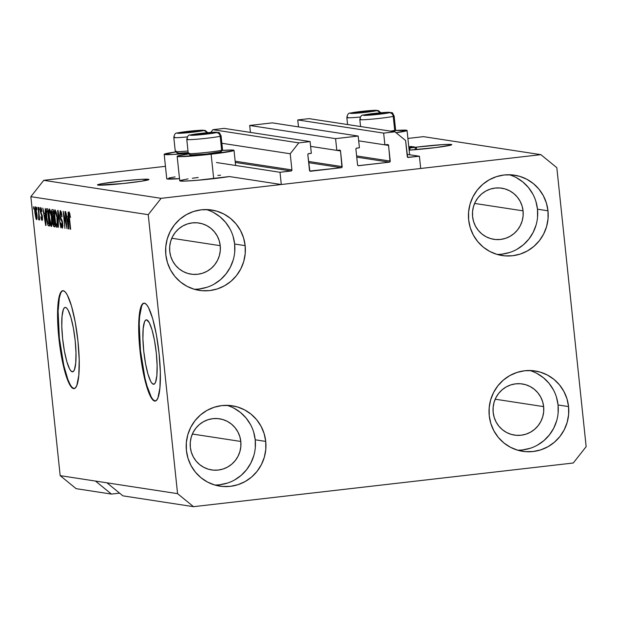<?xml version="1.0" encoding="UTF-8"?>
<svg xmlns="http://www.w3.org/2000/svg" width="617" height="617" viewBox="0 0 617 617"><rect width="100%" height="100%" fill="white"/><g stroke="black" fill="none" stroke-linecap="round" stroke-linejoin="round"><path stroke-width="0.93" d="M407.043 154.35L419.406 156.24L420.694 168.48L281.29 184.514L280.002 172.274L291.062 171.002L235.278 162.448L291.062 171.002L291.918 169.914L290.221 153.764L298.805 142.866L310.104 141.571L311.338 153.317L308.33 153.741L307.837 154.713L309.834 171.032L341.309 167.701L308.677 162.695L341.309 167.701L341.957 167.338L340.522 150.949L336.828 150.386L340.522 150.949L339.836 150.116L336.813 150.386L335.579 138.64L249.684 125.459L272.274 122.868L358.168 136.041L359.41 147.787L356.402 148.211L355.901 149.183L357.552 164.847L358.238 165.68L389.381 162.171L356.742 157.165L389.381 162.171L390.029 161.808L388.594 145.419L384.9 144.856L383.651 133.11L394.942 131.814L405.585 140.499L407.636 157.304L419.406 156.24L407.043 154.35M407.852 157.443L408.346 157.512A0.987 0.964 -81.3 0 1 407.282 156.649L405.585 140.499L394.942 131.814L309.048 118.634L394.942 131.814L383.651 133.11L297.756 119.937L383.651 133.11L384.885 144.856L358.678 140.838L384.885 144.856L387.53 144.555A0.987 0.964 -81.3 0 1 388.594 145.419L384.9 144.856L387.53 144.555L388.479 145.057L390.237 161.083A0.987 0.964 -81.3 0 1 389.381 162.171L358.616 165.711A0.987 0.964 -81.3 0 1 357.552 164.847L355.901 149.183A0.987 0.964 -81.3 0 1 356.765 148.095L359.41 147.787L358.168 136.041L335.579 138.64L249.684 125.459L250.417 132.416L249.684 125.459L272.274 122.868L358.168 136.041L335.579 138.64L336.813 150.386L310.606 146.368L336.813 150.386L339.458 150.085A0.987 0.964 -81.3 0 1 340.522 150.949L342.165 166.613A0.987 0.964 -81.3 0 1 341.309 167.701L310.544 171.241A0.987 0.964 -81.3 0 1 309.479 170.369L307.837 154.713A0.987 0.964 -81.3 0 1 308.693 153.618L311.338 153.317L310.104 141.571L224.21 128.39L310.104 141.571L298.805 142.866L212.911 129.693L298.805 142.866L290.221 153.764L221.873 143.275L290.221 153.764L291.918 169.914A0.987 0.964 -81.3 0 1 291.062 171.002L280.002 172.274L216.459 162.526L280.002 172.274L281.29 184.514L229.393 176.555L281.29 184.514L420.694 168.48L419.406 156.24L407.852 157.443M309.048 118.634L297.756 119.937L298.481 126.886L297.756 119.937L309.048 118.634M356.611 155.924L390.237 161.083L356.611 155.924M358.122 165.634L358.616 165.711L358.122 165.634M308.546 161.453L342.165 166.613L308.546 161.453M310.05 171.164L310.544 171.241L310.05 171.164M224.21 128.39L212.911 129.693L210.759 132.424L212.911 129.693L224.21 128.39M235.146 161.207L291.918 169.914L235.146 161.207M153.402 384.268L154.034 384.19L152.114 383.458L150.741 381.445L147.972 374.149L145.512 363.49L143.738 351.096L142.92 338.849L143.183 328.606L144.494 321.935L145.473 320.285L146.638 319.853A32.423 6.139 83.4 0 1 156.209 352.191A32.423 6.139 83.4 0 1 153.726 384.268A32.423 6.139 83.4 0 1 153.402 384.268A32.423 6.139 83.4 0 1 143.83 351.929A32.423 6.139 83.4 0 1 146.314 319.845A32.423 6.139 83.4 0 1 146.638 319.853L149.299 322.676L152.067 329.972L154.528 340.623L156.302 353.024L157.119 365.272L156.857 375.514L155.553 382.185L154.566 383.836L153.402 384.268M72.282 371.82L72.914 371.75L70.994 371.01L69.621 368.997L66.852 361.709L64.392 351.05L62.618 338.648L61.8 326.401L62.062 316.159L63.366 309.495L64.353 307.837L65.51 307.413A32.423 6.139 83.4 0 1 75.089 339.743A32.423 6.139 83.4 0 1 72.605 371.827A32.423 6.139 83.4 0 1 72.282 371.82A32.423 6.139 83.4 0 1 62.71 339.481A32.423 6.139 83.4 0 1 65.194 307.405A32.423 6.139 83.4 0 1 65.51 307.413L66.806 308.215L68.171 310.228L70.947 317.524L73.4 328.182L75.174 340.576L75.991 352.831L75.729 363.066L74.426 369.737L73.438 371.388L72.282 371.82M72.081 387.329L74.04 388.556A49.275 9.324 -96.6 0 0 74.287 388.579L74.04 388.556A49.275 9.324 -96.6 0 1 59.564 340.052A49.275 9.324 -96.6 0 1 63.027 290.707M63.273 290.723A49.275 9.324 83.4 0 1 77.827 339.867A49.275 9.324 83.4 0 1 74.048 388.625A49.275 9.324 83.4 0 1 73.562 388.61L71.603 387.383L69.52 384.329L65.302 373.239L61.569 357.05L58.87 338.209L57.628 319.583L58.029 304.027L60.011 293.893L61.507 291.378L63.273 290.723L65.232 291.949L67.315 295.011L71.526 306.094L75.266 322.29L77.958 341.132L79.2 359.75L78.799 375.313L76.824 385.448L75.32 387.962L73.562 388.61A49.275 9.324 83.4 0 1 59.008 339.473A49.275 9.324 83.4 0 1 62.787 290.715A49.275 9.324 83.4 0 1 63.273 290.723M153.201 399.777L155.168 401.004A49.275 9.324 -96.6 0 0 155.407 401.027L155.168 401.004A49.275 9.324 -96.6 0 1 140.684 352.492A49.275 9.324 -96.6 0 1 144.154 303.148M144.393 303.171A49.275 9.324 83.4 0 1 158.947 352.315A49.275 9.324 83.4 0 1 155.168 401.065A49.275 9.324 83.4 0 1 154.682 401.058L152.723 399.831L150.641 396.77L146.43 385.687L142.689 369.49L139.997 350.649L138.756 332.031L139.157 316.475L141.131 306.333L142.635 303.826L144.393 303.171L146.36 304.397L148.442 307.459L152.654 318.542L156.386 334.738L159.086 353.58L160.327 372.198L159.926 387.761L157.944 397.896L156.448 400.402L154.682 401.058A49.275 9.324 83.4 0 1 140.128 351.914A49.275 9.324 83.4 0 1 143.908 303.163A49.275 9.324 83.4 0 1 144.393 303.171M148.458 179.292A25.868 1.311 174 0 1 148.952 179.493A25.868 1.311 174 0 1 125.806 183.241A25.868 1.311 174 0 1 97.987 185.1L97.494 184.892L97.987 184.583L101.836 183.704L123.23 180.874L141.424 179.354L148.952 179.501L141.409 181.221L123.215 183.519L97.987 185.1A25.868 1.311 174 0 1 97.494 184.899A25.868 1.311 174 0 1 120.639 181.159A25.868 1.311 174 0 1 148.458 179.292L148.512 179.786L148.458 179.292M451.297 144.463A25.868 1.311 174 0 1 451.783 144.663A25.868 1.311 174 0 1 436.759 147.448A25.868 1.311 174 0 1 409.125 150.139L435.895 147.556L451.289 144.98L451.783 144.671L451.297 144.463L451.343 144.956L451.297 144.463L449.592 144.37L442.906 144.602L416.328 147.162A25.868 1.311 174 0 1 451.297 144.463M523.062 210.852A25.868 25.366 -81.3 0 1 493.901 239.327A25.868 25.366 -81.3 0 1 472.591 216.66L472.545 211.592L473.478 206.602L475.345 201.89L478.075 197.641L481.561 194L485.672 191.123L490.253 189.118L495.127 188.062L500.102 187.984L504.991 188.902L509.603 190.776L513.76 193.537L517.308 197.07L520.108 201.242L522.051 205.893L523.062 210.852L523.108 215.919L522.175 220.909L520.308 225.621L517.578 229.871L514.092 233.511L509.981 236.388L505.4 238.393L500.526 239.45L495.551 239.527L490.662 238.609L486.049 236.735L481.892 233.974L478.345 230.442L475.545 226.269L473.601 221.619L472.591 216.66A25.868 25.366 -81.3 0 1 501.752 188.185A25.868 25.366 -81.3 0 1 523.062 210.852L474.62 203.425L523.062 210.852M220.23 245.682A25.868 25.366 -81.3 0 1 191.069 274.156A25.868 25.366 -81.3 0 1 169.752 251.489L169.714 246.422L170.639 241.432L172.505 236.72L175.236 232.47L178.722 228.83L182.84 225.953L187.421 223.948L192.288 222.891L197.263 222.814L202.152 223.732L206.764 225.606L210.929 228.367L214.477 231.899L217.269 236.072L219.212 240.723L220.23 245.682L220.269 250.749L219.336 255.739L217.477 260.451L214.747 264.701L211.253 268.341L207.142 271.218L202.561 273.223L197.695 274.28L192.712 274.357L187.83 273.439L183.218 271.565L179.053 268.804L175.506 265.271L172.706 261.099L170.762 256.448L169.752 251.489A25.868 25.366 -81.3 0 1 198.913 223.015A25.868 25.366 -81.3 0 1 220.23 245.682L171.788 238.255L220.23 245.682M240.807 441.456A25.868 25.366 -81.3 0 1 211.646 469.93A25.868 25.366 -81.3 0 1 190.329 447.263L190.291 442.196L191.216 437.206L193.082 432.502L195.813 428.244L199.299 424.604L203.417 421.735L207.998 419.722L212.865 418.665L217.84 418.596L222.729 419.514L227.341 421.38L231.506 424.141L235.054 427.674L237.846 431.846L239.789 436.497L240.807 441.456L240.846 446.523L239.913 451.513L238.054 456.225L235.324 460.475L231.83 464.115L227.719 466.992L223.138 468.997L218.271 470.054L213.289 470.131L208.407 469.213L203.795 467.339L199.63 464.586L196.083 461.046L193.283 456.873L191.339 452.222L190.329 447.263A25.868 25.366 -81.3 0 1 219.49 418.789A25.868 25.366 -81.3 0 1 240.807 441.456L192.365 434.029L240.807 441.456M543.639 406.626A25.868 25.366 -81.3 0 1 514.478 435.101A25.868 25.366 -81.3 0 1 493.168 412.434L493.122 407.367L494.055 402.377L495.921 397.672L498.652 393.415L502.138 389.774L506.248 386.905L510.83 384.892L515.704 383.836L520.679 383.766L525.568 384.684L530.18 386.55L534.337 389.312L537.885 392.844L540.685 397.016L542.628 401.675L543.639 406.626L543.685 411.693L542.752 416.683L540.885 421.396L538.155 425.645L534.669 429.285L530.558 432.162L525.977 434.167L521.103 435.224L516.128 435.301L511.238 434.383L506.626 432.509L502.469 429.756L498.922 426.216L496.122 422.043L494.178 417.393L493.168 412.434A25.868 25.366 -81.3 0 1 522.329 383.959A25.868 25.366 -81.3 0 1 543.639 406.626L495.196 399.199L543.639 406.626M517.54 450.163A40.653 39.866 98.7 0 0 558.061 404.968L568.558 406.58A40.653 39.866 -81.3 0 1 522.738 451.328A40.653 39.866 -81.3 0 1 489.242 415.704L490.831 423.493L493.885 430.805L498.289 437.368L503.858 442.921L510.398 447.248L517.648 450.194L525.329 451.636L533.142 451.521L540.801 449.855L547.996 446.7L554.459 442.181L559.943 436.466L564.231 429.779L567.162 422.383L568.627 414.547L568.558 406.58L566.969 398.79L563.915 391.479L559.519 384.915L553.943 379.362L547.402 375.036L540.16 372.09L532.479 370.647L524.658 370.763L517 372.429L509.804 375.583L503.341 380.103L497.857 385.818L493.569 392.497L490.638 399.901L489.181 407.737L489.242 415.704A40.653 39.866 -81.3 0 1 535.062 370.956A40.653 39.866 -81.3 0 1 568.558 406.58L558.061 404.968A40.653 39.866 98.7 0 0 529.764 370.508M214.708 484.993A40.653 39.866 98.7 0 0 255.222 439.798L265.726 441.41A40.653 39.866 -81.3 0 1 219.899 486.157A40.653 39.866 -81.3 0 1 186.411 450.533L188 458.323L191.054 465.634L195.45 472.198L201.026 477.751L207.559 482.078L214.809 485.024L222.49 486.466L230.311 486.35L237.961 484.684L245.165 481.53L251.628 477.01L257.112 471.295L261.4 464.609L264.331 457.212L265.788 449.377L265.726 441.41L264.13 433.62L261.084 426.308L256.68 419.745L251.104 414.192L244.571 409.865L237.321 406.919L229.64 405.477L221.819 405.593L214.168 407.259L206.965 410.413L200.502 414.933L195.026 420.647L190.738 427.326L187.799 434.73L186.342 442.566L186.411 450.533A40.653 39.866 -81.3 0 1 232.231 405.785A40.653 39.866 -81.3 0 1 265.726 441.41L255.222 439.798A40.653 39.866 98.7 0 0 226.925 405.338M194.131 289.219A40.653 39.866 98.7 0 0 234.645 244.023L245.15 245.635A40.653 39.866 -81.3 0 1 199.322 290.376A40.653 39.866 -81.3 0 1 165.834 254.759L167.423 262.549L170.477 269.86L174.873 276.424L180.449 281.977L186.982 286.303L194.232 289.25L201.913 290.692L209.734 290.576L217.385 288.91L224.588 285.756L231.051 281.236L236.535 275.521L240.823 268.835L243.754 261.431L245.211 253.602L245.15 245.635L243.553 237.846L240.507 230.527L236.103 223.971L230.527 218.418L223.994 214.091L216.744 211.145L209.063 209.703L201.242 209.819L193.591 211.484L186.396 214.639L179.925 219.158L174.449 224.866L170.161 231.552L167.23 238.956L165.765 246.792L165.834 254.759A40.653 39.866 -81.3 0 1 211.654 210.011A40.653 39.866 -81.3 0 1 245.15 245.635L234.645 244.023A40.653 39.866 98.7 0 0 206.348 209.564M496.963 254.389A40.653 39.866 98.7 0 0 537.484 209.194L547.981 210.806A40.653 39.866 -81.3 0 1 502.161 255.546A40.653 39.866 -81.3 0 1 468.665 219.93L470.254 227.719L473.308 235.031L477.712 241.594L483.281 247.147L489.821 251.474L497.071 254.42L504.752 255.862L512.565 255.747L520.224 254.081L527.419 250.926L533.882 246.407L539.366 240.692L543.654 234.005L546.585 226.609L548.05 218.773L547.981 210.806L546.392 203.016L543.338 195.697L538.942 189.141L533.366 183.588L526.825 179.262L519.583 176.315L511.902 174.873L504.081 174.989L496.423 176.655L489.227 179.809L482.764 184.329L477.28 190.036L472.992 196.723L470.061 204.127L468.604 211.963L468.665 219.93A40.653 39.866 -81.3 0 1 514.485 175.182A40.653 39.866 -81.3 0 1 547.981 210.806L537.484 209.194A40.653 39.866 98.7 0 0 509.187 174.734M222.135 150.417A28.583 1.45 174 0 1 234.013 150.347A28.583 1.45 174 0 1 211.122 154.188L213.69 178.66A28.583 1.45 -6 0 0 229.393 176.555L197.27 180.295L184.522 181.097L179.732 180.789A28.583 1.45 -6 0 0 213.69 178.66L211.122 154.188L179.323 156.649L177.164 156.317L177.711 155.978L188.787 153.918A28.583 1.45 174 0 0 177.164 156.325L179.732 180.796M164.184 154.327L172.498 154.481L188.231 153.247A28.583 1.45 174 0 1 164.184 154.335A28.583 1.45 174 0 1 175.806 151.929L164.184 154.327L166.752 178.807A28.583 1.45 -6 0 0 179.508 178.675L166.752 178.799M395.188 130.511A28.583 1.45 174 0 1 407.058 130.449A28.583 1.45 174 0 1 396.099 132.755L407.058 130.457L409.634 154.921M573.27 463.005L193.53 506.68L122.899 495.844L193.53 506.68L177.565 493.654L106.934 482.818L122.899 495.844L106.934 482.818L177.565 493.654L148.242 214.677L30.85 196.669L60.173 475.645L106.934 482.818L60.173 475.645L76.138 488.672L111.446 494.086L76.138 488.672L60.173 475.645L30.85 196.669L148.242 214.677L161.114 198.335L540.862 154.659L423.47 136.65L407.899 138.439L423.47 136.65L540.862 154.659L556.827 167.685L586.15 446.662L573.27 463.005L193.53 506.68L177.565 493.654L148.242 214.677L161.114 198.335L43.73 180.326L161.114 198.335L540.862 154.659L556.827 167.685L586.15 446.662L573.27 463.005M119.598 493.153L111.446 494.086L95.481 481.059L111.446 494.086L119.598 493.153M165.441 166.328L43.73 180.326L30.85 196.669L43.73 180.326L165.441 166.328M409.796 148.049A25.868 1.311 174 0 1 415.025 147.332L408.894 147.941L415.025 147.332L415.28 149.7L416.475 149.599L416.12 147.131L416.375 149.584L415.28 149.692L415.025 147.332A25.868 1.311 174 0 0 409.796 148.049L408.917 148.149L409.796 148.049L410.004 150.085L409.796 148.049M408.847 147.494L414.007 146.807L409.634 147.486L416.12 147.131L409.634 147.486L414.007 146.807L408.847 147.494M408.816 147.208L413.614 146.746L408.816 147.208M408.77 146.738L411.863 146.484L408.77 146.738M168.919 178.012L175.089 176.894M217.816 175.429L220.57 175.197M180.28 180.449L188.062 178.884M192.373 178.251L198.211 177.488M66.366 225.166L64.939 211.523L67.083 228.706L63.867 214.785L64.955 228.383L63.158 211.253L66.366 225.166L63.158 211.253L64.955 228.383L63.867 214.785L67.083 228.706L64.939 211.523L66.366 225.166M62.278 228.19L62.749 223.647L60.181 215.433L60.551 212.603L61.399 212.503L60.551 212.603L62.093 216.559L60.366 210.605L59.841 215.433L60.173 210.636L61.044 211.446L61.785 214.3L61.769 216.729L60.713 212.688L60.219 212.911L60.111 214.492L60.559 217.4L62.502 221.873L62.888 226.007L62.456 228.151L61.391 226.709L60.713 222.914L62.17 226.177L62.201 222.189L60.497 218.904L59.841 215.433L60.782 219.606L62.109 221.796L62.055 226.184L60.713 222.914L62.356 228.19M58.438 227.38L57.689 210.412L60.844 227.75L58.098 212.449L58.438 227.38L58.098 212.449L60.844 227.75L58.044 210.466L58.438 227.38M55.044 209.788L54.335 212.256L54.913 212.186L54.335 212.256L54.643 218.356C55.137 223.331 55.892 226.339 56.887 227.364L56.887 227.364C57.713 226.593 57.844 223.655 57.265 218.557L56.309 212.626L55.044 209.788L56.741 214.716L57.605 223.192L57.173 227.226L56.402 226.863L55.7 224.881L54.373 215.148L54.412 211.184L54.967 209.795M49.491 208.939L48.782 211.407L49.36 211.338L48.782 211.407L49.09 217.508C49.584 222.482 50.339 225.483 51.334 226.516L51.334 226.516C52.16 225.737 52.291 222.806 51.712 217.701L50.756 211.778L49.491 208.939L51.188 213.868L52.052 222.336L51.481 226.493L50.147 224.025L48.828 214.292L48.859 210.335L49.414 208.939M36.951 209.641L36.696 207.196L36.951 209.641M36.573 219.652L36.573 219.652C37.167 219.104 37.251 216.999 36.827 213.343L35.215 206.749C34.621 207.32 34.544 209.464 34.976 213.181L34.845 207.243L35.447 206.911L36.172 208.97L36.935 219.166L36.519 219.637L35.979 218.727L34.976 213.181L36.634 219.652M69.227 211.963L69.073 217.577L70.639 229.254L69.212 215.202L69.42 213.968L70.014 213.898L69.42 213.968L70.508 217.415L69.227 211.963L70.508 217.415L69.598 214.184L69.197 214.932L70.292 229.2L68.834 214.847L69.166 211.963M45.172 213.528L45.28 208.507L46.02 225.475L42.812 208.13L44 213.351L45.172 213.528L44 213.351L42.812 208.13L45.681 225.429L45.172 213.528M42.072 220.493L42.473 217.061L40.622 211.23L40.869 209.364L41.532 209.286L40.869 209.364L41.948 211.724L40.699 207.59L40.306 211.484L40.413 207.775L40.869 207.667L41.393 208.754L41.948 211.724L40.869 209.364L40.653 211.538L42.241 215.518L42.527 219.691L41.995 220.47L41.27 218.958L40.907 216.814L41.871 218.711L42.133 217.107L40.344 211.862L41.933 216.205L41.871 218.711L40.907 216.814L42.149 220.5M39.295 210.004L39.033 207.551L39.295 210.004M38.717 213.86L38.038 207.397L39.696 219.914L39.141 217.87L39.033 219.976L38.562 219.297L38.717 213.86L38.562 219.297L38.964 220.014L39.141 217.87L39.696 219.914L38.385 207.451L38.717 213.86M33.742 209.148L33.488 206.703L33.742 209.148M46.769 208.739C45.936 209.302 45.82 212.125 46.414 217.207L46.167 209.541L46.622 208.747L47.756 208.893L49.561 226.023L48.049 225.475L47.062 221.973L46.414 217.207L48.049 225.475L49.561 226.023L47.756 208.893L46.661 208.739M52.283 209.587C51.635 209.51 51.481 211.137 51.797 214.461L51.759 210.104L52.083 209.603L53.309 209.741L55.114 226.871L53.702 226.462L52.954 224.04L51.797 214.461L52.7 218.734L52.707 222.267L54.072 226.717L55.114 226.871L53.309 209.741L52.183 209.579M68.032 217.037L68.148 212.017L68.88 228.984L65.672 211.639L66.867 216.852L68.032 217.037L66.867 216.852L65.672 211.639L68.541 228.93L68.032 217.037M394.433 130.565L407.058 130.457M221.387 150.471L231.853 150.024L234.013 150.355L233.465 150.702L211.122 154.188A28.583 1.45 174 0 1 177.164 156.325M69.405 213.968L70.014 213.898M45.265 215.51L45.658 223.67L44.324 215.372L45.573 215.225L44.324 215.372L45.589 215.48L44.324 215.372L45.658 223.67L45.265 215.51M41.532 209.286L40.869 209.364M42.349 216.158L41.933 216.205L42.349 216.158M42.203 215.348L41.462 215.433L42.203 215.348M39.149 219.236L38.562 219.297L39.149 219.236M39.318 216.351L38.925 216.39L39.318 216.351M36.426 217.87L37.089 217.793L36.395 217.87L36.48 213.297L36.395 217.87L35.308 213.12L35.393 208.523L36.048 208.453L35.393 208.523L36.819 213.258L35.393 208.523M49.53 225.768L48.612 225.876L49.53 225.768M49.483 225.313L48.049 225.475L49.483 225.313M47.941 210.628L46.776 210.806L46.499 211.5L46.761 217.284L47.71 222.976L48.998 223.963L47.617 210.837L49.337 223.925L47.902 223.462L46.761 217.284L46.452 213.12L47.023 210.752L47.956 210.798L47.023 210.752M51.226 224.495L52.029 224.403L51.118 224.511L51.651 222.799L51.365 217.624C51.836 221.58 51.751 223.878 51.118 224.511L49.445 217.608C48.998 213.775 49.09 211.554 49.699 210.937L50.517 210.844L49.699 210.937L51.697 217.585L49.699 210.937M55.083 226.601L54.072 226.717L55.083 226.601M54.234 218.557L52.7 218.734L54.234 218.557M53.077 219.714L53.455 224.272L54.551 224.819L54.011 219.698L54.89 224.781L53.987 224.727L53.023 222.035L53.077 219.714L54.35 219.66L53.401 219.606M52.167 211.747L52.599 216.929L53.802 217.701L53.17 211.693L54.142 217.662L53.162 217.6L52.144 214.5L52.167 211.747L53.509 211.654L52.484 211.585M56.779 225.352L57.582 225.259L56.671 225.359L57.204 223.655L56.918 218.472C57.381 222.436 57.304 224.727 56.671 225.359L55.545 222.359L54.998 218.464C54.551 214.623 54.643 212.402 55.252 211.793L56.07 211.7L55.252 211.793L57.25 218.433L55.252 211.793M61.399 212.503L60.551 212.603M62.186 220.493L61.461 220.577L62.186 220.493M61.793 219.49L60.782 219.606L61.793 219.49M68.125 219.02L68.526 227.179L67.191 218.873L68.433 218.734L67.191 218.873L68.448 218.981L67.191 218.873L68.526 227.179L68.125 219.02M36.048 208.446L35.262 208.631L35.123 210.837L36.395 217.87M50.517 210.844L49.321 211.469L49.183 214.276L49.992 221.503L51.118 224.511M56.07 211.693L54.874 212.325L54.736 215.132L55.545 222.359L56.671 225.359M416.583 149.584L416.328 147.162L416.583 149.584M502.068 254.135L509.727 252.469M516.923 249.314L523.386 244.795L528.869 239.08L533.157 232.393L536.088 224.997M537.546 217.161L537.484 209.194L535.895 201.404M532.841 194.093L528.445 187.529L522.869 181.976L516.329 177.65M199.237 288.964L206.888 287.298M214.091 284.144L220.554 279.624L226.03 273.909L230.318 267.223L233.257 259.826M234.715 251.991L234.645 244.023L233.056 236.234M230.002 228.922L225.606 222.359L220.03 216.806L213.497 212.479M219.814 484.738L227.465 483.072M234.661 479.918L241.131 475.398L246.607 469.684L250.895 463.005L253.826 455.601M255.291 447.765L255.222 439.798L253.633 432.008M250.579 424.697L246.183 418.133L240.607 412.58L234.074 408.253M522.645 449.909L530.304 448.243M537.5 445.088L543.963 440.569L549.446 434.854L553.734 428.175L556.665 420.771M558.123 412.935L558.061 404.968L556.472 397.178M553.418 389.867L549.022 383.304L543.446 377.751L536.906 373.424M141.617 306.279L139.635 316.413L139.226 323.647L140.475 350.595L144.941 378.036L146.908 385.633L151.119 396.716M60.489 293.839L59.317 298.104L58.106 311.207L59.355 338.147L63.821 365.588L67.87 379.494L69.999 384.275M369.575 114.801L368.457 114.569L370.262 114.538L369.575 114.801M368.164 114.824A8.623 0.44 174 0 1 368.148 114.824A8.623 0.44 174 0 1 368.457 114.569L376.015 114.353L385.131 112.988L377.141 113.358L368.457 114.569A8.623 0.44 174 0 1 370.925 114.122A8.623 0.44 174 0 1 379.339 113.15A8.623 0.44 174 0 1 384.985 112.888A8.623 0.44 174 0 1 385.023 113.05A8.623 0.44 174 0 1 382.232 113.597A8.623 0.44 174 0 1 373.817 114.561A8.623 0.44 174 0 1 368.164 114.824L368.202 114.831M359.966 119.667A17.245 0.872 -6 0 0 375.244 118.826A17.245 0.872 -6 0 0 393.23 116.351L394.703 130.349L393.708 131.622L394.703 130.349A17.245 0.872 174 0 1 390.515 131.136A17.245 0.872 -6 0 0 394.703 130.349L393.23 116.351A3.941 3.717 -104.3 0 0 389.103 112.764A13.304 0.671 174 0 1 372.321 114.947A13.304 0.671 174 0 1 364.045 114.955A3.941 3.717 -104.3 0 0 363.436 115.063A3.941 3.717 75.7 0 1 364.045 114.955L378.306 113.004L389.782 112.425L374.843 114.708L366.074 115.371L363.374 115.286L364.045 114.955A13.304 0.671 174 0 1 380.836 112.764A13.304 0.671 174 0 1 389.103 112.764A3.941 3.717 75.7 0 1 393.23 116.351A17.245 0.872 174 0 1 374.234 118.927A17.245 0.872 174 0 1 359.834 119.575A17.245 0.872 174 0 1 360.744 119.189M360.567 126.539L359.834 119.575C360.39 116.305 361.608 114.793 363.482 115.047C370.015 113.79 377.966 112.88 387.337 112.317C394.255 113.135 391.317 111.376 394.14 115.973A17.245 0.872 174 0 1 393.23 116.351M394.101 131.845L395.597 130.017A17.245 0.872 174 0 1 394.703 130.349A17.245 0.872 -6 0 0 395.613 129.971L394.14 115.973M384.322 113.312L384.985 112.888L379.339 113.15L370.262 114.538L379.339 113.15L384.985 112.888L384.322 113.312M379.424 113.975L379.339 113.15L379.424 113.975M370.994 114.777L370.925 114.122L370.994 114.777M196.53 134.699L207.32 133.758L211.646 133.048L211.222 132.755L201.859 133.503L195.119 134.73A8.623 0.44 174 0 1 195.095 134.722A8.623 0.44 174 0 1 195.404 134.467A8.623 0.44 174 0 1 197.872 134.02A8.623 0.44 174 0 1 206.286 133.056A8.623 0.44 174 0 1 211.94 132.794A8.623 0.44 174 0 1 211.978 132.948A8.623 0.44 174 0 1 209.178 133.496A8.623 0.44 174 0 1 200.764 134.467A8.623 0.44 174 0 1 195.119 134.73L196.53 134.699M221.04 151.666L206.595 154.026L190.129 155.006A15.572 0.787 -6 0 0 203.487 154.343A15.572 0.787 -6 0 0 220.246 152.052L221.65 150.255A17.245 0.872 174 0 1 203.086 152.785A17.245 0.872 174 0 1 188.285 153.517A17.245 0.872 174 0 1 189.172 153.093M216.058 132.663A13.304 0.671 174 0 1 199.268 134.845A13.304 0.671 174 0 1 191 134.853A3.941 3.717 -104.3 0 0 190.391 134.961A3.941 3.717 75.7 0 1 191 134.853L205.26 132.902L216.729 132.331L201.798 134.614L191.656 135.3L190.321 135.185L191 134.853A13.304 0.671 174 0 1 207.782 132.67A13.304 0.671 174 0 1 216.058 132.663A3.941 3.717 75.7 0 1 220.176 136.257A3.941 3.717 -104.3 0 0 216.058 132.663M186.92 139.565A17.245 0.872 -6 0 0 202.199 138.732A17.245 0.872 -6 0 0 220.176 136.257A17.245 0.872 174 0 1 201.188 138.833A17.245 0.872 174 0 1 186.789 139.481A17.245 0.872 174 0 1 187.699 139.095M221.094 135.871C218.264 131.282 221.21 133.033 214.292 132.223C204.913 132.778 196.962 133.688 190.437 134.953C188.563 134.691 187.344 136.203 186.789 139.481L188.254 153.479A17.245 0.872 -6 0 0 202.661 152.831A17.245 0.872 -6 0 0 221.65 150.255L220.176 136.257L221.65 150.255A17.245 0.872 -6 0 0 222.56 149.869L221.094 135.871A17.245 0.872 174 0 1 220.176 136.257M188.285 153.517L190.121 155.006L190.923 154.62M222.544 149.916A17.245 0.872 174 0 1 221.65 150.255L220.246 152.052A15.572 0.787 -6 0 0 221.056 151.751L222.544 149.916M211.269 133.21L211.94 132.794L206.286 133.056L197.216 134.437L206.286 133.056L211.94 132.794L211.269 133.21M206.371 133.874L206.286 133.056L206.371 133.874M197.941 134.676L197.872 134.02L197.941 134.676M183.55 132.709L182.424 132.478L184.236 132.447L183.55 132.709M182.138 132.732A8.623 0.44 174 0 1 182.115 132.732A8.623 0.44 174 0 1 182.424 132.478L189.982 132.269L199.106 130.897L191.108 131.267L182.424 132.478A8.623 0.44 174 0 1 184.892 132.03A8.623 0.44 174 0 1 193.306 131.059A8.623 0.44 174 0 1 198.959 130.804A8.623 0.44 174 0 1 198.998 130.958A8.623 0.44 174 0 1 196.198 131.506A8.623 0.44 174 0 1 187.792 132.47A8.623 0.44 174 0 1 182.138 132.732L182.177 132.74M173.94 137.576A17.245 0.872 -6 0 0 187.391 136.92A17.245 0.872 174 0 1 173.809 137.483L175.282 151.481A17.245 0.872 -6 0 0 188 150.995A17.245 0.872 174 0 1 175.305 151.527A17.245 0.872 174 0 1 176.192 151.103M175.305 151.527L177.141 153.008A15.572 0.787 -6 0 0 188.162 152.569L178.714 153.155L177.148 153.016L177.943 152.63M207.165 134.028A3.941 3.717 -104.3 0 0 203.078 130.673A13.304 0.671 174 0 1 186.288 132.856A13.304 0.671 174 0 1 178.02 132.863A3.941 3.717 -104.3 0 0 177.411 132.971A3.941 3.717 75.7 0 1 178.02 132.863L192.28 130.912L203.749 130.341L188.817 132.624L178.675 133.311L177.341 133.195L178.02 132.863A13.304 0.671 174 0 1 194.802 130.681A13.304 0.671 174 0 1 203.078 130.673A3.941 3.717 75.7 0 1 206.525 132.393M207.782 132.663L205.291 130.472L201.312 130.233L177.457 132.956C175.583 132.701 174.364 134.213 173.809 137.483A17.245 0.872 174 0 1 174.719 137.105M198.288 131.22L198.959 130.804L193.306 131.059L184.236 132.447L193.306 131.059L198.959 130.804L198.288 131.22M193.391 131.884L193.306 131.059L193.391 131.884M184.961 132.686L184.892 132.03L184.961 132.686M356.595 112.811L355.477 112.572L357.282 112.541L356.595 112.811M355.184 112.834A8.623 0.44 174 0 1 355.168 112.826A8.623 0.44 174 0 1 355.477 112.572L360.837 112.572L372.151 110.998L355.477 112.572A8.623 0.44 174 0 1 357.945 112.124A8.623 0.44 174 0 1 366.359 111.16A8.623 0.44 174 0 1 372.012 110.898A8.623 0.44 174 0 1 372.043 111.052A8.623 0.44 174 0 1 369.251 111.6A8.623 0.44 174 0 1 360.837 112.572A8.623 0.44 174 0 1 355.184 112.834M380.219 114.13A3.941 3.717 -104.3 0 0 376.123 110.767A13.304 0.671 174 0 1 359.341 112.957A13.304 0.671 174 0 1 351.065 112.957A3.941 3.717 -104.3 0 0 350.464 113.065A3.941 3.717 75.7 0 1 351.065 112.957L365.326 111.014L376.802 110.435L361.863 112.718L351.729 113.412L350.394 113.297L351.065 112.957A13.304 0.671 174 0 1 367.855 110.775A13.304 0.671 174 0 1 376.123 110.767A3.941 3.717 75.7 0 1 379.578 112.495M346.985 117.677A17.245 0.872 -6 0 0 360.444 117.014A17.245 0.872 174 0 1 346.854 117.585A17.245 0.872 174 0 1 347.764 117.199M371.341 111.322L372.012 110.898L366.359 111.16L357.282 112.541L366.359 111.16L372.012 110.898L371.341 111.322M366.444 111.985L366.359 111.16L366.444 111.985M358.014 112.788L357.945 112.124L358.014 112.788M74.526 388.571L74.048 388.625M155.654 401.011L155.168 401.065M234.013 150.347L235.601 165.464M53.27 219.598L54.335 219.482M52.383 211.585L53.486 211.454M144.393 303.109L143.908 303.163M63.266 290.661L62.787 290.715M380.836 112.764L378.344 110.566L374.357 110.327L350.51 113.058C348.628 112.803 347.41 114.307 346.854 117.585L347.587 124.549"/></g></svg>
